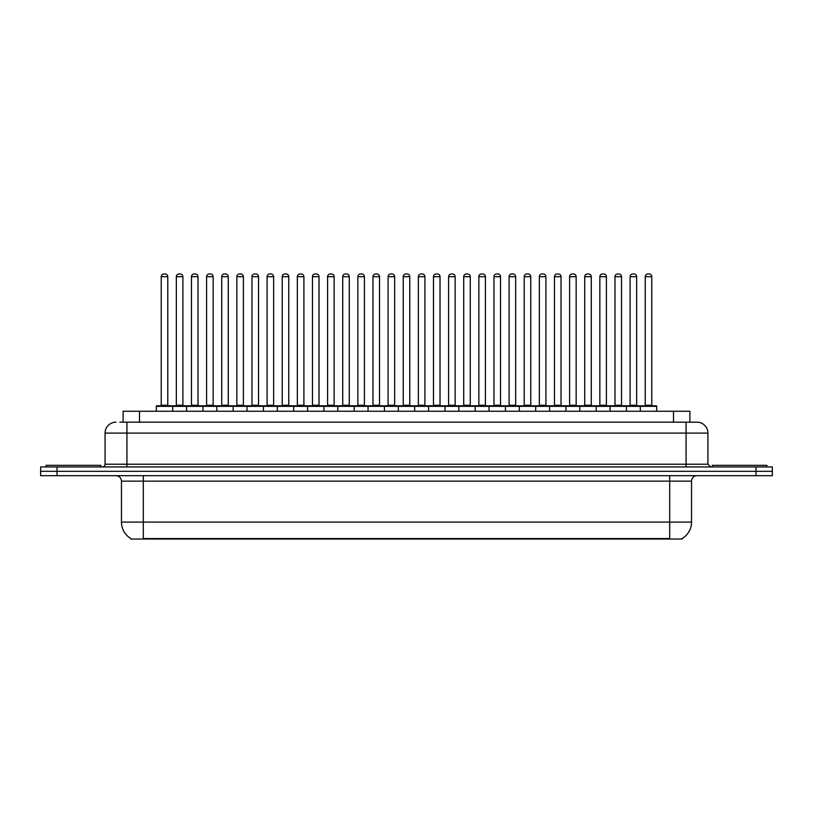 <?xml version="1.0" encoding="UTF-8"?>
<svg xmlns="http://www.w3.org/2000/svg" width="813" height="813" viewBox="0 0 813 813"><rect width="100%" height="100%" fill="white"/><g stroke="black" fill="none" stroke-linecap="round" stroke-linejoin="round"><path stroke-width="1.22" d="M123.109 422.171L123.109 411.246L689.891 411.246L689.891 422.171M682.249 538.491L682.249 539.029L130.751 539.029L130.751 538.491M130.913 538.582A19.116 19.116 0 0 1 121.462 522.098L143.301 522.098L143.301 538.582L669.699 538.582L669.699 522.098L691.538 522.098L691.538 481.144A5.457 5.457 0 0 1 696.995 475.686M121.462 522.098L121.462 481.144C121.137 477.831 119.318 476.012 116.005 475.686M682.087 538.582A19.116 19.116 0 0 0 691.538 522.098M772.35 475.686L772.35 471.316L40.65 471.316L40.65 475.686L57.032 475.686L57.032 471.316L40.65 471.316L40.65 466.947L57.032 466.947L57.032 471.316L772.35 471.316L772.35 475.686L57.032 475.686M120.08 422.171L696.995 422.171A10.925 10.925 0 0 1 707.92 433.095L707.92 464.213L710.643 466.947M119.826 422.171L126.93 422.171L126.93 433.095L105.08 433.095L105.08 464.213A2.734 2.734 0 0 1 102.357 466.947M116.005 422.171A10.925 10.925 0 0 0 105.08 433.095M772.35 466.947L772.35 471.316L772.35 466.947L57.032 466.947M707.92 433.095L686.07 433.095L686.07 422.171L696.995 422.171M640.319 411.246L640.319 406.337A0.549 0.549 0 0 1 640.857 405.789L656.152 405.789A0.549 0.549 0 0 1 656.701 406.337L156.299 406.337A0.549 0.549 0 0 1 156.848 405.789L172.143 405.789A0.549 0.549 0 0 1 172.681 406.337L172.681 411.246M167.773 276.705L161.218 276.705A2.734 2.734 0 0 1 163.952 273.971L165.039 273.971A2.734 2.734 0 0 1 167.773 276.705L167.773 405.24A0.549 0.549 0 0 0 168.311 405.789M161.218 276.705L161.218 405.24A0.549 0.549 0 0 1 160.669 405.789M156.299 406.337L156.299 411.246M187.813 406.337A0.549 0.549 0 0 0 187.264 405.789L171.97 405.789M176.34 276.705A2.734 2.734 0 0 1 179.073 273.971L180.161 273.971A2.734 2.734 0 0 1 182.895 276.705L176.34 276.705L176.34 405.24A0.549 0.549 0 0 1 175.801 405.789M182.895 276.705L182.895 405.24A0.549 0.549 0 0 0 183.443 405.789M156.848 405.789L172.143 405.789M163.952 273.971L165.039 273.971M100.71 466.947L100.71 465.31L46.107 465.31L46.107 466.947M186.553 411.246L186.553 406.337A0.549 0.549 0 0 1 187.102 405.789L202.386 405.789A0.549 0.549 0 0 1 202.935 406.337L202.935 411.246M198.016 276.705L191.472 276.705A2.734 2.734 0 0 1 194.195 273.971L195.293 273.971A2.734 2.734 0 0 1 198.016 276.705L198.016 405.24A0.549 0.549 0 0 0 198.565 405.789M191.472 276.705L191.472 405.24A0.549 0.549 0 0 1 190.923 405.789M216.807 411.246L216.807 406.337A0.549 0.549 0 0 1 217.345 405.789L232.64 405.789A0.549 0.549 0 0 1 233.189 406.337L233.189 411.246M228.27 276.705L221.715 276.705A2.734 2.734 0 0 1 224.449 273.971L225.536 273.971A2.734 2.734 0 0 1 228.27 276.705L228.27 405.24A0.549 0.549 0 0 0 228.819 405.789M221.715 276.705L221.715 405.24A0.549 0.549 0 0 1 221.177 405.789M247.05 411.246L247.05 406.337A0.549 0.549 0 0 1 247.599 405.789L262.894 405.789A0.549 0.549 0 0 1 263.432 406.337L263.432 411.246M251.969 276.705L251.969 405.24L258.524 405.24L258.524 276.705L251.969 276.705A2.734 2.734 0 0 1 254.703 273.971L255.79 273.971A2.734 2.734 0 0 1 258.524 276.705L258.524 405.24A0.549 0.549 0 0 0 259.073 405.789M251.969 405.24A0.549 0.549 0 0 1 251.42 405.789M277.304 411.246L277.304 406.337A0.549 0.549 0 0 1 277.853 405.789L293.137 405.789A0.549 0.549 0 0 1 293.686 406.337L293.686 411.246M281.674 405.789A0.549 0.549 0 0 0 282.223 405.24L282.223 276.705L282.223 405.24L288.778 405.24L288.778 276.705L282.223 276.705A2.734 2.734 0 0 1 284.946 273.971L286.044 273.971A2.734 2.734 0 0 1 288.778 276.705L288.778 405.24A0.549 0.549 0 0 0 289.316 405.789M218.057 406.337A0.549 0.549 0 0 0 217.518 405.789M202.224 405.789L232.64 405.789M206.593 276.705A2.734 2.734 0 0 1 209.327 273.971L210.415 273.971A2.734 2.734 0 0 1 213.148 276.705L206.593 276.705L206.593 405.24A0.549 0.549 0 0 1 206.045 405.789M213.148 276.705L213.148 405.24A0.549 0.549 0 0 0 213.687 405.789M248.311 406.337A0.549 0.549 0 0 0 247.762 405.789L232.477 405.789M236.847 276.705A2.734 2.734 0 0 1 239.571 273.971L240.668 273.971A2.734 2.734 0 0 1 243.392 276.705L236.847 276.705L236.847 405.24A0.549 0.549 0 0 1 236.298 405.789M243.392 276.705L243.392 405.24A0.549 0.549 0 0 0 243.941 405.789M278.564 406.337A0.549 0.549 0 0 0 278.016 405.789L262.731 405.789M267.091 276.705A2.734 2.734 0 0 1 269.825 273.971L270.922 273.971A2.734 2.734 0 0 1 273.646 276.705L267.091 276.705L267.091 405.24A0.549 0.549 0 0 1 266.552 405.789M273.646 276.705L273.646 405.24A0.549 0.549 0 0 0 274.194 405.789M766.893 466.947L766.893 465.31L712.29 465.31L712.29 466.947M307.558 411.246L307.558 406.337A0.549 0.549 0 0 1 308.107 405.789L323.391 405.789A0.549 0.549 0 0 1 323.94 406.337L323.94 411.246M319.021 276.705L312.466 276.705A2.734 2.734 0 0 1 315.2 273.971L316.298 273.971A2.734 2.734 0 0 1 319.021 276.705L319.021 405.24A0.549 0.549 0 0 0 319.57 405.789M312.466 276.705L312.466 405.24A0.549 0.549 0 0 1 311.928 405.789M337.812 411.246L337.812 406.337A0.549 0.549 0 0 1 338.35 405.789L353.645 405.789A0.549 0.549 0 0 1 354.194 406.337L354.194 411.246M342.171 405.789A0.549 0.549 0 0 0 342.72 405.24L342.72 276.705L342.72 405.24L349.275 405.24L349.275 276.705L342.72 276.705A2.734 2.734 0 0 1 345.454 273.971L346.541 273.971A2.734 2.734 0 0 1 349.275 276.705L349.275 405.24A0.549 0.549 0 0 0 349.824 405.789M368.055 411.246L368.055 406.337A0.549 0.549 0 0 1 368.604 405.789L383.899 405.789A0.549 0.549 0 0 1 384.437 406.337L384.437 411.246M379.529 276.705L372.974 276.705A2.734 2.734 0 0 1 375.708 273.971L376.795 273.971A2.734 2.734 0 0 1 379.529 276.705L379.529 405.24A0.549 0.549 0 0 0 380.067 405.789M372.974 276.705L372.974 405.24A0.549 0.549 0 0 1 372.425 405.789M308.808 406.337A0.549 0.549 0 0 0 308.269 405.789M292.975 405.789L323.391 405.789M297.345 276.705A2.734 2.734 0 0 1 300.078 273.971L301.166 273.971A2.734 2.734 0 0 1 303.899 276.705L297.345 276.705L297.345 405.24A0.549 0.549 0 0 1 296.796 405.789M303.899 276.705L303.899 405.24A0.549 0.549 0 0 0 304.448 405.789M339.062 406.337A0.549 0.549 0 0 0 338.513 405.789M323.228 405.789L353.645 405.789M327.598 276.705A2.734 2.734 0 0 1 330.322 273.971L331.419 273.971A2.734 2.734 0 0 1 334.153 276.705L327.598 276.705L327.598 405.24A0.549 0.549 0 0 1 327.05 405.789M334.153 276.705L334.153 405.24A0.549 0.549 0 0 0 334.692 405.789M369.315 406.337A0.549 0.549 0 0 0 368.767 405.789M353.482 405.789L383.899 405.789M357.852 276.705A2.734 2.734 0 0 1 360.576 273.971L361.673 273.971A2.734 2.734 0 0 1 364.397 276.705L357.852 276.705L357.852 405.24A0.549 0.549 0 0 1 357.303 405.789M364.397 276.705L364.397 405.24A0.549 0.549 0 0 0 364.946 405.789M398.309 411.246L398.309 406.337A0.549 0.549 0 0 1 398.858 405.789L414.142 405.789A0.549 0.549 0 0 1 414.691 406.337L414.691 411.246M409.772 276.705L403.228 276.705A2.734 2.734 0 0 1 405.951 273.971L407.049 273.971A2.734 2.734 0 0 1 409.772 276.705L409.772 405.24A0.549 0.549 0 0 0 410.321 405.789M403.228 276.705L403.228 405.24A0.549 0.549 0 0 1 402.679 405.789M428.563 411.246L428.563 406.337A0.549 0.549 0 0 1 429.101 405.789L444.396 405.789A0.549 0.549 0 0 1 444.945 406.337L444.945 411.246M432.933 405.789A0.549 0.549 0 0 0 433.471 405.24L433.471 276.705L433.471 405.24L440.026 405.24L440.026 276.705L433.471 276.705A2.734 2.734 0 0 1 436.205 273.971L437.292 273.971A2.734 2.734 0 0 1 440.026 276.705L440.026 405.24A0.549 0.549 0 0 0 440.575 405.789M458.806 411.246L458.806 406.337A0.549 0.549 0 0 1 459.355 405.789L474.65 405.789A0.549 0.549 0 0 1 475.188 406.337L475.188 411.246M463.176 405.789A0.549 0.549 0 0 0 463.725 405.24L463.725 276.705L463.725 405.24L470.28 405.24L470.28 276.705L463.725 276.705A2.734 2.734 0 0 1 466.459 273.971L467.546 273.971A2.734 2.734 0 0 1 470.28 276.705L470.28 405.24A0.549 0.549 0 0 0 470.829 405.789M489.06 411.246L489.06 406.337A0.549 0.549 0 0 1 489.609 405.789L504.893 405.789A0.549 0.549 0 0 1 505.442 406.337L505.442 411.246M493.43 405.789A0.549 0.549 0 0 0 493.979 405.24L493.979 276.705L493.979 405.24L500.534 405.24L500.534 276.705L493.979 276.705A2.734 2.734 0 0 1 496.702 273.971L497.8 273.971A2.734 2.734 0 0 1 500.534 276.705L500.534 405.24A0.549 0.549 0 0 0 501.072 405.789M519.314 411.246L519.314 406.337A0.549 0.549 0 0 1 519.863 405.789L535.147 405.789A0.549 0.549 0 0 1 535.696 406.337L535.696 411.246M524.222 276.705L524.222 405.24L530.777 405.24L530.777 276.705L524.222 276.705A2.734 2.734 0 0 1 526.956 273.971L528.054 273.971A2.734 2.734 0 0 1 530.777 276.705L530.777 405.24A0.549 0.549 0 0 0 531.326 405.789M524.222 405.24A0.549 0.549 0 0 1 523.684 405.789M399.569 406.337A0.549 0.549 0 0 0 399.02 405.789M383.726 405.789L414.142 405.789M388.096 276.705A2.734 2.734 0 0 1 390.829 273.971L391.917 273.971A2.734 2.734 0 0 1 394.651 276.705L388.096 276.705L388.096 405.24A0.549 0.549 0 0 1 387.557 405.789M394.651 276.705L394.651 405.24A0.549 0.549 0 0 0 395.199 405.789M429.813 406.337A0.549 0.549 0 0 0 429.274 405.789L413.98 405.789M418.349 276.705A2.734 2.734 0 0 1 421.083 273.971L422.171 273.971A2.734 2.734 0 0 1 424.904 276.705L418.349 276.705L418.349 405.24A0.549 0.549 0 0 1 417.801 405.789M424.904 276.705L424.904 405.24A0.549 0.549 0 0 0 425.443 405.789M460.067 406.337A0.549 0.549 0 0 0 459.518 405.789L444.233 405.789M448.603 276.705A2.734 2.734 0 0 1 451.327 273.971L452.424 273.971A2.734 2.734 0 0 1 455.148 276.705L448.603 276.705L448.603 405.24A0.549 0.549 0 0 1 448.054 405.789M455.148 276.705L455.148 405.24A0.549 0.549 0 0 0 455.697 405.789M490.32 406.337A0.549 0.549 0 0 0 489.772 405.789M474.487 405.789L504.893 405.789M478.847 276.705A2.734 2.734 0 0 1 481.581 273.971L482.678 273.971A2.734 2.734 0 0 1 485.402 276.705L478.847 276.705L478.847 405.24A0.549 0.549 0 0 1 478.308 405.789M485.402 276.705L485.402 405.24A0.549 0.549 0 0 0 485.95 405.789M520.564 406.337A0.549 0.549 0 0 0 520.025 405.789L504.731 405.789M509.101 276.705A2.734 2.734 0 0 1 511.834 273.971L512.922 273.971A2.734 2.734 0 0 1 515.655 276.705L509.101 276.705L509.101 405.24A0.549 0.549 0 0 1 508.552 405.789M515.655 276.705L515.655 405.24A0.549 0.549 0 0 0 516.204 405.789M549.568 411.246L549.568 406.337A0.549 0.549 0 0 1 550.106 405.789L565.401 405.789A0.549 0.549 0 0 1 565.95 406.337L565.95 411.246M554.476 276.705L554.476 405.24L561.031 405.24L561.031 276.705L554.476 276.705A2.734 2.734 0 0 1 557.21 273.971L558.297 273.971A2.734 2.734 0 0 1 561.031 276.705L561.031 405.24A0.549 0.549 0 0 0 561.58 405.789M554.476 405.24A0.549 0.549 0 0 1 553.927 405.789M579.811 411.246L579.811 406.337A0.549 0.549 0 0 1 580.36 405.789L595.655 405.789A0.549 0.549 0 0 1 596.193 406.337L596.193 411.246M591.285 276.705L584.73 276.705A2.734 2.734 0 0 1 587.464 273.971L588.551 273.971A2.734 2.734 0 0 1 591.285 276.705L591.285 405.24A0.549 0.549 0 0 0 591.823 405.789M584.73 276.705L584.73 405.24A0.549 0.549 0 0 1 584.181 405.789M610.065 411.246L610.065 406.337A0.549 0.549 0 0 1 610.614 405.789L625.898 405.789A0.549 0.549 0 0 1 626.447 406.337L626.447 411.246M621.528 276.705L614.984 276.705A2.734 2.734 0 0 1 617.707 273.971L618.805 273.971A2.734 2.734 0 0 1 621.528 276.705L621.528 405.24A0.549 0.549 0 0 0 622.077 405.789M614.984 276.705L614.984 405.24A0.549 0.549 0 0 1 614.435 405.789M651.782 276.705L645.227 276.705A2.734 2.734 0 0 1 647.961 273.971L649.048 273.971A2.734 2.734 0 0 1 651.782 276.705L651.782 405.24A0.549 0.549 0 0 0 652.331 405.789M645.227 276.705L645.227 405.24A0.549 0.549 0 0 1 644.689 405.789M656.701 406.337L656.701 411.246M550.818 406.337A0.549 0.549 0 0 0 550.269 405.789M534.984 405.789L565.401 405.789M539.354 276.705A2.734 2.734 0 0 1 542.078 273.971L543.175 273.971A2.734 2.734 0 0 1 545.909 276.705L539.354 276.705L539.354 405.24A0.549 0.549 0 0 1 538.806 405.789M545.909 276.705L545.909 405.24A0.549 0.549 0 0 0 546.448 405.789M581.071 406.337A0.549 0.549 0 0 0 580.523 405.789M565.238 405.789L595.655 405.789M569.608 276.705A2.734 2.734 0 0 1 572.332 273.971L573.429 273.971A2.734 2.734 0 0 1 576.153 276.705L569.608 276.705L569.608 405.24A0.549 0.549 0 0 1 569.059 405.789M576.153 276.705L576.153 405.24A0.549 0.549 0 0 0 576.702 405.789M611.325 406.337A0.549 0.549 0 0 0 610.776 405.789M595.482 405.789L625.898 405.789M599.852 276.705A2.734 2.734 0 0 1 602.585 273.971L603.673 273.971A2.734 2.734 0 0 1 606.407 276.705L599.852 276.705L599.852 405.24A0.549 0.549 0 0 1 599.313 405.789M606.407 276.705L606.407 405.24A0.549 0.549 0 0 0 606.955 405.789M641.569 406.337A0.549 0.549 0 0 0 641.03 405.789M625.736 405.789L656.152 405.789M630.105 276.705A2.734 2.734 0 0 1 632.839 273.971L633.927 273.971A2.734 2.734 0 0 1 636.66 276.705L630.105 276.705L630.105 405.24A0.549 0.549 0 0 1 629.557 405.789M636.66 276.705L636.66 405.24A0.549 0.549 0 0 0 637.199 405.789M187.102 405.789L202.386 405.789M194.195 273.971L195.293 273.971M224.449 273.971L225.536 273.971M247.599 405.789L262.894 405.789M254.703 273.971L255.79 273.971M277.853 405.789L293.137 405.789M284.946 273.971L286.044 273.971M315.2 273.971L316.298 273.971M345.454 273.971L346.541 273.971M375.708 273.971L376.795 273.971M405.951 273.971L407.049 273.971M429.101 405.789L444.396 405.789M436.205 273.971L437.292 273.971M459.355 405.789L474.65 405.789M466.459 273.971L467.546 273.971M496.702 273.971L497.8 273.971M519.863 405.789L535.147 405.789M526.956 273.971L528.054 273.971M557.21 273.971L558.297 273.971M587.464 273.971L588.551 273.971M617.707 273.971L618.805 273.971M647.961 273.971L649.048 273.971M667.514 539.029L667.514 538.491M145.486 539.029L145.486 538.491M139.49 422.171L139.49 411.246M673.51 422.171L673.51 411.246M669.699 475.686L669.699 481.144L121.462 481.144M691.538 481.144L669.699 481.144L669.699 522.098L143.301 522.098L143.301 475.686M755.968 475.686L755.968 466.947M126.93 466.947L126.93 464.213L707.92 464.213M105.08 464.213L126.93 464.213L126.93 433.095L686.07 433.095L686.07 466.947M161.218 405.24L167.773 405.24M176.34 405.24L182.895 405.24M191.472 405.24L198.016 405.24M221.715 405.24L228.27 405.24M206.593 405.24L213.148 405.24M236.847 405.24L243.392 405.24M267.091 405.24L273.646 405.24M312.466 405.24L319.021 405.24M372.974 405.24L379.529 405.24M297.345 405.24L303.899 405.24M327.598 405.24L334.153 405.24M357.852 405.24L364.397 405.24M403.228 405.24L409.772 405.24M388.096 405.24L394.651 405.24M418.349 405.24L424.904 405.24M448.603 405.24L455.148 405.24M478.847 405.24L485.402 405.24M509.101 405.24L515.655 405.24M584.73 405.24L591.285 405.24M614.984 405.24L621.528 405.24M645.227 405.24L651.782 405.24M539.354 405.24L545.909 405.24M569.608 405.24L576.153 405.24M599.852 405.24L606.407 405.24M630.105 405.24L636.66 405.24"/></g></svg>
